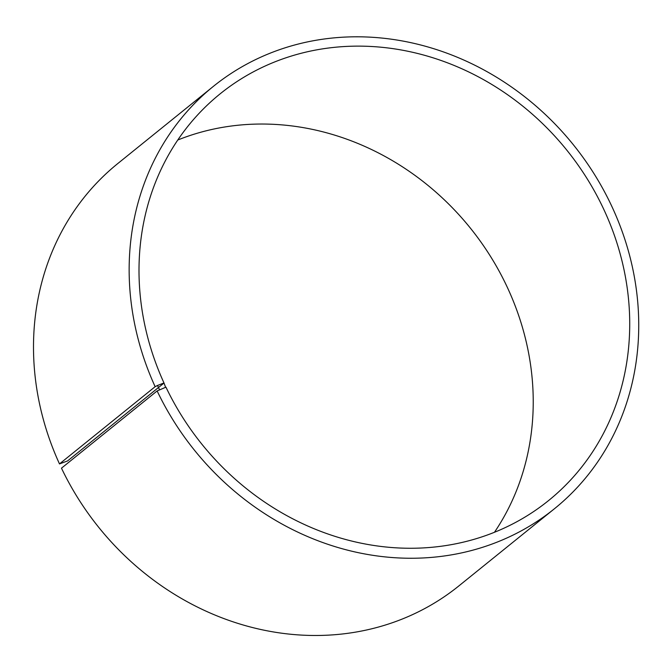<?xml version="1.0" encoding="UTF-8"?>
<svg xmlns="http://www.w3.org/2000/svg" width="672" height="672" viewBox="0 0 672 672"><rect width="100%" height="100%" fill="white"/><g stroke="black" fill="none" stroke-linecap="round" stroke-linejoin="round"><path stroke-width="1.01" d="M164.027 383.048L67.544 460.95L59.489 463.915A271.438 243.34 -128.9 0 1 117.776 163.556L213.427 86.327A271.438 243.34 -128.9 0 1 573.283 144.665A271.438 243.34 -128.9 0 1 554.459 508.729A271.438 243.34 -128.9 0 1 157.13 390.944L165.95 387.156A261.391 234.326 -128.9 0 0 548.562 500.573A261.391 234.326 -128.9 0 0 566.689 149.99A261.391 234.326 -128.9 0 0 220.164 93.82A261.391 234.326 -128.9 0 0 164.027 383.048L165.556 387.206M177.769 140.02A261.391 234.326 -128.9 0 1 470.198 227.892A261.391 234.326 -128.9 0 1 494.466 532.274M554.459 508.729L458.808 585.959A271.438 243.34 -128.9 0 1 61.48 468.174L157.13 390.944M59.489 463.915L155.14 386.686A271.438 243.34 -128.9 0 1 213.427 86.327M155.14 386.686L157.525 385.468L159.508 389.693M157.525 385.468L163.632 383.09"/></g></svg>
